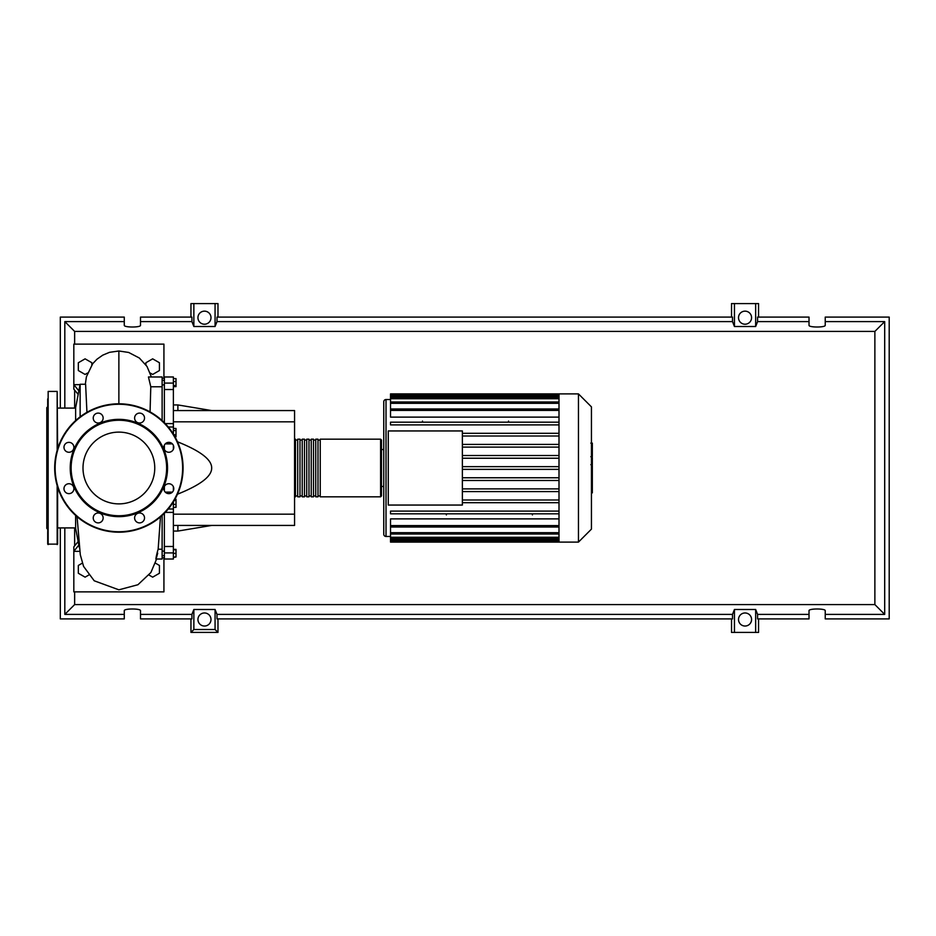 <?xml version="1.0" encoding="UTF-8"?>
<svg xmlns="http://www.w3.org/2000/svg" width="936" height="936" viewBox="0 0 936 936"><rect width="100%" height="100%" fill="white"/><g stroke="black" fill="none" stroke-linecap="round" stroke-linejoin="round"><path stroke-width="1.4" d="M162.127 378.284L164.373 378.284M162.127 557.716L164.373 557.716M173.382 410.565L294.559 410.565L294.559 421.82L173.382 421.82M294.559 421.82L294.559 525.435L173.382 525.435M294.559 514.18L173.382 514.18M177.547 494.044L177.887 494.044C200.573 484.953 211.828 476.272 211.676 468C211.828 459.728 200.573 451.047 177.887 441.956L177.547 441.956M177.887 525.435L177.887 531.063L173.382 531.063M177.887 441.956L177.887 442.74M177.887 493.26L177.887 494.044M173.382 404.937L177.887 404.937L177.887 410.565M173.382 378.589L176.003 378.589L176.003 386.638L173.382 386.638M173.382 385.55L176.003 385.55M173.382 381.537L176.003 381.537M173.382 430.548L176.003 430.548L176.003 428.466L173.382 428.466M174.974 436.796L176.003 436.796L176.003 430.548M173.768 434.714L176.003 434.714M173.382 504.445L176.003 504.445L176.003 499.344L174.892 499.344M174.283 500.421L176.003 500.421M173.382 507.382L176.003 507.382L176.003 504.445M173.382 556.99L176.003 556.99L176.003 549.362L173.382 549.362M173.382 553.387L176.003 553.387M173.382 549.783L176.003 549.783M173.382 557.411L176.003 556.99M173.382 434.093L173.382 376.986L164.373 376.986L164.373 389.516L173.382 389.516M164.373 422.721L164.373 389.516M173.382 490.616L173.382 486.755M173.382 449.245L173.382 445.384M164.373 490.873L164.373 486.498M164.373 449.502L164.373 445.126M173.382 546.484L164.373 546.484L164.373 552.919L173.382 552.919L173.382 501.907M164.373 546.484L164.373 513.279M173.382 552.919L173.382 559.014L164.373 559.014L164.373 552.919M173.382 427.003L168.269 427.003M294.559 495.928L295.46 496.829L295.46 439.171L294.559 440.072M380.601 439.171L320.241 439.171L320.241 496.829L380.601 496.829L381.502 495.928L381.502 440.072L380.601 439.171L380.601 496.829M383.76 449.526L381.502 449.526L381.502 495.928M317.994 468L317.994 439.171L315.736 439.171L315.736 496.829L317.994 496.829L317.994 468M313.49 468L313.49 439.171L311.232 439.171L311.232 496.829L313.49 496.829L313.49 468M308.985 468L308.985 439.171L306.727 439.171L306.727 496.829L308.985 496.829L308.985 468M304.481 468L304.481 439.171L302.223 439.171L302.223 496.829L304.481 496.829L304.481 468M299.976 468L299.976 439.171L297.718 439.171L297.718 496.829L299.976 496.829L299.976 468M591.435 406.867L591.435 529.132L578.46 542.108L578.46 393.892L591.435 406.867M578.46 393.892L559.003 393.892L559.003 542.108L390.523 542.108L390.523 527.026L559.003 527.026M386.018 536.468L386.018 399.532A2.258 2.258 0 0 0 383.76 401.778L383.76 534.222A2.258 2.258 0 0 0 386.018 536.468L390.523 536.468M559.003 417.117L390.523 417.117L390.523 409.067L559.003 409.067M559.003 408.974L390.523 408.974L390.523 394.746L559.003 394.746M388.264 505.054L388.264 430.946L462.372 430.946L462.372 505.054L388.264 505.054M559.003 444.413L462.372 444.413M559.003 447.115L462.372 447.115M559.003 455.528L462.372 455.528M559.003 458.23L462.372 458.23M559.003 466.643L462.372 466.643M559.003 469.357L462.372 469.357M559.003 477.769L462.372 477.769M559.003 480.472L462.372 480.472M559.003 488.885L462.372 488.885M559.003 491.587L462.372 491.587M559.003 500L462.372 500M559.003 525.587L390.523 525.587L390.523 518.883L559.003 518.883M559.003 502.702L462.372 502.702M508.54 421.071L508.54 422.183M422.499 421.071L422.499 422.183M532.42 514.929L532.42 513.817M446.378 514.929L446.378 513.817M559.003 393.892L390.523 393.892L390.523 394.746M390.523 525.587L390.523 526.933L559.003 526.933M559.003 513.817L390.523 513.817L390.523 511.115L559.003 511.115M559.003 422.183L390.523 422.183L390.523 424.885L559.003 424.885M559.003 433.298L462.372 433.298M559.003 436L462.372 436M592.336 443.477L592.336 455.762M592.336 444.05L591.435 444.05M591.435 457.587L592.336 457.587L592.336 464.665L590.815 464.665M592.336 461.378L591.435 461.378M591.435 470.047L592.336 470.047L592.336 465.438L591.435 465.438M592.336 470.047L592.336 492.874L591.435 492.874M592.336 488.955L591.435 488.955M592.336 488.335L591.435 488.335M592.336 483.409L591.435 483.409M592.336 480.449L591.435 480.449M592.336 479.15L591.435 479.15M592.336 475.359L591.435 475.359M75.629 527.916L57.611 527.916M75.629 408.084L57.611 408.084M79.349 547.642L75.629 528.313L75.629 515.443M80.133 416.812L80.133 384.263L75.629 407.686L75.629 420.556M80.133 384.263L85.609 384.263L86.943 412.308M155.423 563.144L159.424 565.461L159.424 573.265L152.662 577.161L149.046 575.067M88.709 575.067L85.094 577.161L78.332 573.265L78.332 565.461L82.333 563.144M87.516 373.043L85.094 374.447L78.332 370.539L78.332 362.735L85.094 358.839L91.845 362.735L91.845 364.841M145.911 364.841L145.911 362.735L152.662 358.839L159.424 362.735L159.424 370.539L152.662 374.447L150.24 373.043M155.832 559.014L162.127 559.014L162.127 549.221L158.149 549.221L160.465 516.906M162.127 549.221L162.127 515.443M157.693 553.117C154.978 564.104 155.797 556.838 158.149 549.221M150.064 411.887L150.79 386.779L162.127 386.779L162.127 376.986L148.45 376.986L150.79 386.779M162.127 420.556L162.127 386.779M78.179 541.558L73.827 546.835L73.827 551.339L78.846 545.056M78.87 390.874L73.827 384.661L73.827 389.165L78.191 394.384M79.794 551.339L73.827 551.339L73.827 591.88L163.929 591.88L163.929 557.716M163.929 378.284L163.929 344.12L73.827 344.12L73.827 384.661L80.063 384.661M57.611 487.165L57.611 544.132L47.701 544.132L47.701 532.186M57.166 450.333L57.166 391.423L48.157 391.423L48.157 544.577M48.157 391.423L47.701 544.132M47.701 406.739L46.8 407.64L46.8 528.36L47.701 529.261M47.701 398.865L47.701 408.775M47.701 416.064L47.701 425.974M47.701 445.852L47.701 455.762M47.701 480.905L47.701 490.148M57.166 391.423L57.611 448.835M154.756 468A35.884 35.884 0 0 1 118.872 503.884A35.884 35.884 0 0 1 83 468A35.884 35.884 0 0 1 118.872 432.116A35.884 35.884 0 0 1 154.756 468M54.686 468A64.198 64.198 0 0 1 118.872 403.802A64.198 64.198 0 0 1 183.07 468A64.198 64.198 0 0 1 118.872 532.198A64.198 64.198 0 0 1 54.686 468A64.198 64.198 0 0 1 118.872 403.802L118.872 350.988L128.653 352.451L139.347 358.02L147.011 366.456L151.398 376.986M70.223 468A48.649 48.649 0 0 1 118.872 419.351A48.649 48.649 0 0 1 167.532 468A48.649 48.649 0 0 1 118.872 516.649A48.649 48.649 0 0 1 70.223 468M71.124 468A47.748 47.748 0 0 1 118.872 420.252A47.748 47.748 0 0 1 166.631 468A47.748 47.748 0 0 1 118.872 515.748A47.748 47.748 0 0 1 71.124 468M168.819 442.354A4.961 4.961 0 0 1 173.78 447.314A4.961 4.961 0 0 1 168.819 452.263A4.961 4.961 0 0 1 163.87 447.314A4.961 4.961 0 0 1 168.819 442.354M172.329 485.187A4.961 4.961 0 0 1 172.329 492.196A4.961 4.961 0 0 1 165.321 492.196A4.961 4.961 0 0 1 165.321 485.187A4.961 4.961 0 0 1 172.329 485.187M144.518 517.947A4.961 4.961 0 0 1 139.569 522.896A4.961 4.961 0 0 1 134.608 517.947A4.961 4.961 0 0 1 139.569 512.986A4.961 4.961 0 0 1 144.518 517.947M101.696 521.446A4.961 4.961 0 0 1 94.688 521.446A4.961 4.961 0 0 1 94.688 514.437A4.961 4.961 0 0 1 101.696 514.437A4.961 4.961 0 0 1 101.696 521.446M68.936 493.646A4.961 4.961 0 0 1 63.976 488.686A4.961 4.961 0 0 1 68.936 483.736A4.961 4.961 0 0 1 73.885 488.686A4.961 4.961 0 0 1 68.936 493.646M65.426 450.813A4.961 4.961 0 0 1 65.426 443.804A4.961 4.961 0 0 1 72.435 443.804A4.961 4.961 0 0 1 72.435 450.813A4.961 4.961 0 0 1 65.426 450.813M93.237 418.053A4.961 4.961 0 0 1 98.186 413.104A4.961 4.961 0 0 1 103.147 418.053A4.961 4.961 0 0 1 98.186 423.013A4.961 4.961 0 0 1 93.237 418.053M136.059 414.554A4.961 4.961 0 0 1 143.068 414.554A4.961 4.961 0 0 1 143.068 421.563A4.961 4.961 0 0 1 136.059 421.563A4.961 4.961 0 0 1 136.059 414.554M210.998 619.503A6.529 6.529 0 0 1 204.469 626.032A6.529 6.529 0 0 1 197.941 619.503A6.529 6.529 0 0 1 204.469 612.975A6.529 6.529 0 0 1 210.998 619.503M751.573 619.503A6.529 6.529 0 0 1 745.044 626.032A6.529 6.529 0 0 1 738.516 619.503A6.529 6.529 0 0 1 745.044 612.975A6.529 6.529 0 0 1 751.573 619.503M210.998 317.678A6.529 6.529 0 0 1 204.469 324.219A6.529 6.529 0 0 1 197.941 317.678A6.529 6.529 0 0 1 204.469 311.15A6.529 6.529 0 0 1 210.998 317.678M751.573 317.678A6.529 6.529 0 0 1 745.044 324.219A6.529 6.529 0 0 1 738.516 317.678A6.529 6.529 0 0 1 745.044 311.15A6.529 6.529 0 0 1 751.573 317.678M809.02 614.402L757.587 614.402L757.587 618.907L809.02 618.907L809.02 610.717C808.622 608.412 825.622 608.412 825.236 610.717L825.236 618.907L889.2 618.907L889.2 317.093L825.236 317.093L825.236 325.283C825.622 327.588 808.622 327.588 809.02 325.283L809.02 317.093L757.587 317.093L757.587 321.598L809.02 321.598M190.956 317.093L190.956 303.58L193.857 303.58L193.857 326.512L191.927 321.598L191.927 317.093L140.505 317.093L140.505 325.283C140.891 327.588 123.891 327.588 124.277 325.283L124.277 317.093L60.313 317.093L60.313 408.084M758.558 317.093L758.558 303.58L755.656 303.58L755.656 326.512L734.444 326.512L732.502 321.598L732.502 317.093L217.012 317.093L217.012 321.598L215.069 326.512L215.069 303.58L217.983 303.58L217.983 317.093M731.531 317.093L731.531 303.58L734.444 303.58L734.444 326.512M758.558 618.907L758.558 632.42L731.531 632.42L731.531 618.907M217.983 618.907L217.983 632.42L190.956 632.42L190.956 618.907M825.236 321.598L884.695 321.598L884.695 614.402L825.236 614.402M60.313 527.916L60.313 618.907L124.277 618.907L124.277 610.717C123.891 608.412 140.891 608.412 140.505 610.717L140.505 618.907L191.927 618.907L191.927 614.402L140.505 614.402M140.505 321.598L191.927 321.598M124.277 614.402L64.818 614.402L64.818 527.916M64.818 408.084L64.818 321.598L124.277 321.598M755.656 303.58L734.444 303.58M757.587 321.598L755.656 326.512M215.069 326.512L193.857 326.512M215.069 303.58L193.857 303.58M191.927 614.402L193.857 609.488L215.069 609.488L217.012 614.402L217.012 618.907L732.502 618.907L732.502 614.402L734.444 609.488L734.444 632.42M734.444 609.488L755.656 609.488L755.656 632.42M755.656 609.488L757.587 614.402M884.695 614.402L874.867 604.574L74.646 604.574L74.646 591.88M64.818 614.402L74.646 604.574M732.502 614.402L217.012 614.402M217.012 321.598L732.502 321.598M217.983 632.42L215.069 629.518L193.857 629.518L190.956 632.42M193.857 609.488L193.857 629.518M215.069 609.488L215.069 629.518M884.695 321.598L874.867 331.426L874.867 604.574M74.646 545.84L74.646 527.916M74.646 408.084L74.646 390.148M74.646 344.12L74.646 331.426L874.867 331.426M64.818 321.598L74.646 331.426M173.382 423.61L165.251 423.61M173.382 383.081L164.373 383.081M172.399 492.114L165.239 492.114M165.239 443.886L172.399 443.886M165.251 512.39L173.382 512.39M559.003 396.103L390.523 396.103M559.003 410.413L390.523 410.413M559.003 398.724L390.523 398.724M559.003 403.334L390.523 403.334M559.003 539.896L390.523 539.896M559.003 537.276L390.523 537.276M559.003 532.666L390.523 532.666M592.336 456.335L591.435 456.335M592.336 453.469L591.435 453.469M592.336 448.414L591.435 448.414M592.336 464.572L591.435 464.572M592.336 467.743L591.435 467.743M592.336 470.328L591.435 470.328M57.166 485.667L57.166 544.577M118.872 403.802A64.198 64.198 0 0 1 183.07 468M118.872 531.742A63.742 63.742 0 0 1 55.13 468A63.742 63.742 0 0 1 118.872 404.258A63.742 63.742 0 0 1 182.625 468A63.742 63.742 0 0 1 118.872 531.742M164.373 551.129L162.127 551.129M164.373 384.871L162.127 384.871M211.676 525.435L177.887 531.063M211.676 410.565L177.887 404.937M164.373 380.355L162.127 380.355M164.373 555.645L162.127 555.645M168.269 508.997L173.382 508.997M297.718 495.928L295.46 495.928M302.223 495.928L299.976 495.928M306.727 495.928L304.481 495.928M311.232 495.928L308.985 495.928M315.736 495.928L313.49 495.928M320.241 495.928L317.994 495.928M320.241 440.072L317.994 440.072M315.736 440.072L313.49 440.072M311.232 440.072L308.985 440.072M306.727 440.072L304.481 440.072M302.223 440.072L299.976 440.072M297.718 440.072L295.46 440.072M386.018 399.532L390.523 399.532M390.523 397.379L559.003 397.379M390.523 401.989L559.003 401.989M559.003 541.254L390.523 541.254M559.003 538.621L390.523 538.621M559.003 534.011L390.523 534.011M381.502 486.474L383.76 486.474M559.003 542.108L578.46 542.108M590.815 443.126L592.336 443.126M590.815 456.686L592.336 456.686M85.328 384.263L86.393 376.834L92.664 363.753L96.981 359.202L102.749 355.154L109.489 352.334L118.872 350.988M77.068 516.719L80.297 554.755L83.585 566.42L94.208 580.788L118.872 589.82L137.931 584.731L150.883 572.504L156.604 559.014"/></g></svg>
